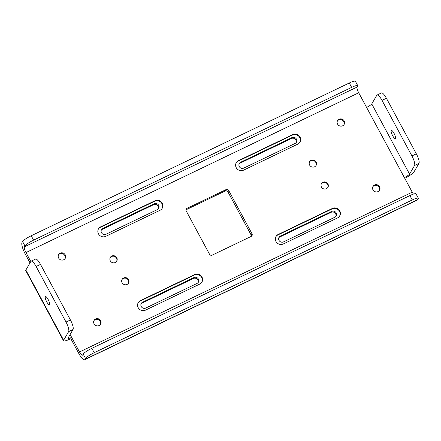 <?xml version="1.0" encoding="UTF-8"?>
<svg xmlns="http://www.w3.org/2000/svg" width="441" height="441" viewBox="0 0 441 441"><rect width="100%" height="100%" fill="white"/><g stroke="black" fill="none" stroke-linecap="round" stroke-linejoin="round"><path stroke-width="0.66" d="M332.426 208.417A5.474 5.204 -149.8 0 1 339.713 215.925A5.474 5.204 -149.8 0 1 337.541 217.92L283.309 243.967A5.474 5.204 -149.8 0 1 276.022 236.459A5.474 5.204 -149.8 0 1 278.194 234.463L332.426 208.417L332.161 208.869A5.474 5.204 30.2 0 1 339.576 216.145M278.194 234.463L277.929 234.915A5.474 5.204 30.2 0 0 275.895 236.69M413.443 194.095A5.055 1.317 64.3 0 1 412.236 192.188L404.364 177.569A5.055 0.849 151.7 0 0 409.551 174.101L371.763 103.927A5.055 0.849 -28.3 0 1 366.576 107.395L358.704 92.775A5.055 1.317 64.3 0 1 357.133 87.031L24.409 246.822A5.055 1.317 -115.7 0 0 25.986 252.566L30.809 261.53M25.848 270.052L30.853 261.458A8.423 2.199 64.3 0 1 31.146 261.177A8.423 2.199 64.3 0 1 36.107 266.507L66.018 322.062A8.423 2.199 64.3 0 1 68.636 331.632L73.035 329.521L68.035 338.115A5.055 0.849 151.7 0 0 67.98 338.396A5.055 0.849 151.7 0 0 71.64 337.359L79.512 351.979A5.055 1.317 -115.7 0 0 82.489 355.176A5.055 1.317 -115.7 0 0 82.665 355.005L83.189 354.101L85.554 358.489A8.423 1.417 -28.3 0 1 94.198 352.706L412.263 199.955A8.423 1.417 -28.3 0 1 418.36 198.224A8.423 1.417 -28.3 0 1 418.272 198.698L417.748 199.602L85.025 359.393A10.104 2.64 64.3 0 1 84.678 359.735A10.104 2.64 64.3 0 1 78.724 353.335L70.852 338.716A10.104 1.703 -28.3 0 1 63.532 340.794A10.104 1.703 -28.3 0 1 63.636 340.226L25.848 270.052A10.104 1.703 151.7 0 0 25.749 270.62L63.532 340.794M297.802 144.119L243.57 170.165A5.474 5.204 -149.8 0 1 236.282 162.657A5.474 5.204 -149.8 0 1 238.454 160.662L292.686 134.615A5.474 5.204 -149.8 0 1 299.979 142.123A5.474 5.204 -149.8 0 1 297.802 144.119M160.022 210.291L105.79 236.332A5.474 5.204 -149.8 0 1 98.503 228.829A5.474 5.204 -149.8 0 1 100.675 226.834L154.907 200.787A5.474 5.204 -149.8 0 1 162.2 208.29A5.474 5.204 -149.8 0 1 160.022 210.291M322.944 182.243A3.721 3.539 -149.8 0 1 327.9 187.348A3.721 3.539 -149.8 0 1 322.9 188.533A3.721 3.539 -149.8 0 1 322.944 182.243M311.137 160.315A3.721 3.539 -149.8 0 1 316.092 165.419A3.721 3.539 -149.8 0 1 311.092 166.604A3.721 3.539 -149.8 0 1 311.137 160.315M123.601 277.979A3.721 3.539 -149.8 0 1 128.557 283.083A3.721 3.539 -149.8 0 1 123.563 284.263A3.721 3.539 -149.8 0 1 123.601 277.979M111.794 256.045A3.721 3.539 -149.8 0 1 116.749 261.149A3.721 3.539 -149.8 0 1 111.755 262.334A3.721 3.539 -149.8 0 1 111.794 256.045M228.714 190.534L252.015 233.807A2.023 1.924 30.2 0 1 251.199 236.404L212.209 255.13A2.023 1.924 30.2 0 1 209.508 254.22L186.207 210.947A2.023 1.924 30.2 0 1 187.017 208.345L226.007 189.624L225.219 190.981A2.023 1.924 -149.8 0 1 227.92 191.89L228.714 190.534A2.023 1.924 30.2 0 0 226.007 189.624M95.592 318.964A3.793 3.605 -149.8 0 1 100.636 324.163A3.793 3.605 -149.8 0 1 95.548 325.364A3.793 3.605 -149.8 0 1 95.592 318.964M60.163 253.173A3.793 3.605 -149.8 0 1 65.213 258.371A3.793 3.605 -149.8 0 1 60.125 259.578A3.793 3.605 -149.8 0 1 60.163 253.173M374.514 185.011A3.793 3.605 -149.8 0 1 379.563 190.209A3.793 3.605 -149.8 0 1 374.475 191.411A3.793 3.605 -149.8 0 1 374.514 185.011M339.09 119.219A3.793 3.605 -149.8 0 1 344.14 124.417A3.793 3.605 -149.8 0 1 339.052 125.624A3.793 3.605 -149.8 0 1 339.09 119.219M199.762 284.092L145.53 310.133A5.474 5.204 -149.8 0 1 138.242 302.631A5.474 5.204 -149.8 0 1 140.414 300.63L194.646 274.589A5.474 5.204 -149.8 0 1 201.934 282.091A5.474 5.204 -149.8 0 1 199.762 284.092M299.841 142.344A5.474 5.204 30.2 0 0 292.422 135.073L292.686 134.615M238.454 160.662L238.19 161.114A5.474 5.204 30.2 0 0 236.155 162.889M201.796 282.317A5.474 5.204 30.2 0 0 194.382 275.041L194.646 274.589M140.414 300.63L140.15 301.082A5.474 5.204 30.2 0 0 138.116 302.857M162.062 208.516A5.474 5.204 30.2 0 0 154.648 201.239L154.907 200.787M100.675 226.834L100.41 227.286A5.474 5.204 30.2 0 0 98.376 229.055M100.41 227.286L154.648 201.239M106.011 234.254A3.368 3.203 -149.8 0 1 101.524 229.634A3.368 3.203 -149.8 0 1 102.863 228.405L154.163 203.77A3.368 3.203 -149.8 0 1 158.65 208.389A3.368 3.203 -149.8 0 1 157.31 209.618L106.011 234.254M277.929 234.915L332.161 208.869M283.53 241.889A3.368 3.203 -149.8 0 1 279.043 237.269A3.368 3.203 -149.8 0 1 280.377 236.04L331.682 211.404A3.368 3.203 -149.8 0 1 336.163 216.018A3.368 3.203 -149.8 0 1 334.829 217.248L283.53 241.889M238.19 161.114L292.422 135.073M243.79 168.087A3.368 3.203 -149.8 0 1 239.303 163.468A3.368 3.203 -149.8 0 1 240.643 162.238L291.942 137.603A3.368 3.203 -149.8 0 1 296.429 142.222A3.368 3.203 -149.8 0 1 295.09 143.452L243.79 168.087M140.15 301.082L194.382 275.041M145.75 308.055A3.368 3.203 -149.8 0 1 141.263 303.436A3.368 3.203 -149.8 0 1 142.597 302.206L193.902 277.571A3.368 3.203 -149.8 0 1 198.384 282.19A3.368 3.203 -149.8 0 1 197.05 283.42L145.75 308.055M158.347 208.819A3.368 3.203 30.2 0 0 153.639 204.674L102.334 229.314A3.368 3.203 30.2 0 0 101.303 230.114M296.126 142.652A3.368 3.203 30.2 0 0 291.418 138.507L240.113 163.142A3.368 3.203 30.2 0 0 239.083 163.942M198.086 282.62A3.368 3.203 30.2 0 0 193.373 278.475L142.074 303.11A3.368 3.203 30.2 0 0 141.037 303.91M335.866 216.448A3.368 3.203 30.2 0 0 331.152 212.308L279.853 236.944A3.368 3.203 30.2 0 0 278.817 237.743M30.021 262.886L25.192 253.922A10.104 2.64 64.3 0 1 22.05 242.434L22.579 241.53L24.939 245.918A8.423 1.417 -28.3 0 1 33.582 240.136L351.648 87.384A8.423 1.417 -28.3 0 1 357.75 85.653A8.423 1.417 -28.3 0 1 357.662 86.127L357.133 87.031M252.015 233.807L251.221 235.163A2.023 1.924 -149.8 0 1 251.453 236.26M251.221 235.163L227.92 191.89M225.219 190.981L186.229 209.701L187.017 208.345M321.329 183.858A3.721 3.539 -149.8 0 1 327.74 187.59M309.521 161.93A3.721 3.539 -149.8 0 1 315.932 165.662M110.184 257.665A3.721 3.539 -149.8 0 1 116.595 261.397M121.992 279.594A3.721 3.539 -149.8 0 1 128.403 283.326M372.832 186.741A3.793 3.605 -149.8 0 1 379.343 190.534M337.409 120.955A3.793 3.605 -149.8 0 1 343.919 124.748M58.482 254.909A3.793 3.605 -149.8 0 1 64.998 258.702M93.905 320.695A3.793 3.605 -149.8 0 1 100.421 324.488M84.678 359.735L417.401 199.944A10.104 2.64 -115.7 0 0 417.748 199.602M24.409 246.822L24.939 245.918M357.75 85.653L355.385 81.265A8.423 1.417 151.7 0 0 349.289 83.002L31.223 235.753A8.423 1.417 151.7 0 0 22.579 241.53M85.025 359.393L85.554 358.489M418.36 198.224L416.001 193.842A8.423 1.417 151.7 0 0 409.898 195.572L91.838 348.324A8.423 1.417 151.7 0 0 83.189 354.101M73.035 329.521A8.423 2.199 -115.7 0 0 70.417 319.951L40.506 264.396A8.423 2.199 -115.7 0 0 35.539 259.065L31.146 261.177M45.313 296.716A4.465 1.163 64.3 0 1 45.467 296.561A4.465 1.163 64.3 0 1 48.449 300.084A4.465 1.163 64.3 0 1 49.331 304.61A4.465 1.163 64.3 0 1 46.52 301.44A4.465 1.163 64.3 0 1 45.313 296.716M68.636 331.632L63.636 340.226M70.119 334.532L71.64 337.359L70.852 338.716M371.763 103.927L376.768 95.333A8.423 2.199 64.3 0 1 377.055 95.052A8.423 2.199 64.3 0 1 382.022 100.383L411.933 155.938A8.423 2.199 64.3 0 1 414.551 165.507L409.551 174.101M414.551 165.507L418.95 163.396A8.423 2.199 -115.7 0 0 416.332 153.826L386.415 98.271A8.423 2.199 -115.7 0 0 381.454 92.941L377.055 95.052M418.95 163.396L413.945 171.99A10.104 1.703 -28.3 0 1 404.772 178.329M391.228 130.586A4.465 1.163 64.3 0 1 391.382 130.437A4.465 1.163 64.3 0 1 394.364 133.959A4.465 1.163 64.3 0 1 395.246 138.485A4.465 1.163 64.3 0 1 392.435 135.315A4.465 1.163 64.3 0 1 391.228 130.586M366.576 107.395L404.364 177.569M25.986 252.566L358.704 92.775M412.236 192.188L79.512 351.979M153.639 204.674L154.163 203.77M102.863 228.405L102.334 229.314M291.418 138.507L291.942 137.603M240.643 162.238L240.113 163.142M193.373 278.475L193.902 277.571M142.597 302.206L142.074 303.11M331.152 212.308L331.682 211.404M280.377 236.04L279.853 236.944M33.582 240.136L31.223 235.753M349.289 83.002L351.648 87.384M94.198 352.706L91.838 348.324M409.898 195.572L412.263 199.955M36.107 266.507L40.506 264.396M70.417 319.951L66.018 322.062M382.022 100.383L386.415 98.271M416.332 153.826L411.933 155.938"/></g></svg>
